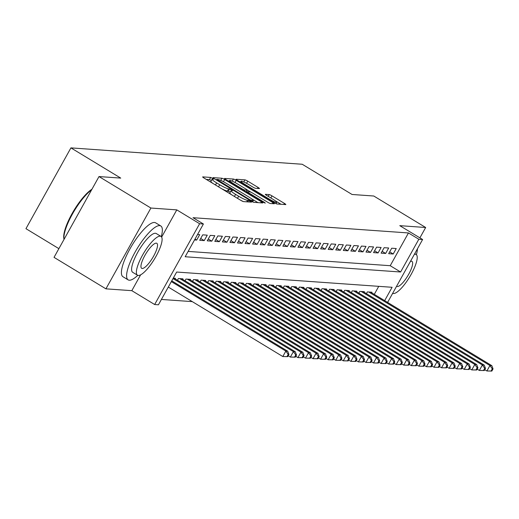 <?xml version="1.0" encoding="UTF-8"?>
<svg xmlns="http://www.w3.org/2000/svg" width="519" height="519" viewBox="0 0 519 519"><rect width="100%" height="100%" fill="white"/><g stroke="black" fill="none" stroke-linecap="round" stroke-linejoin="round"><path stroke-width="0.78" d="M212.615 178.341L210.669 177.44L202.786 176.882A2.472 0.324 29.1 0 0 202.663 176.914A2.472 0.324 29.1 0 0 204.084 178.069L240.758 200.315A2.472 0.324 29.1 0 0 243.534 201.606L251.507 202.138L248.562 200.431L247.544 200.36A7.921 1.044 29.1 0 1 238.649 196.234L235.594 194.385A7.921 1.044 29.1 0 1 231.052 190.7A7.921 1.044 29.1 0 1 231.448 190.596L232.557 190.648L231.565 189.837L228.6 188.864A7.921 1.044 29.1 0 1 219.706 184.745L216.644 182.889A7.921 1.044 29.1 0 1 212.102 179.204A7.921 1.044 29.1 0 1 212.498 179.1L213.607 179.152L212.615 178.341M211.376 180.515L209.455 179.626L206.277 179.399M230.319 192.011L227.38 191.05L228.6 188.864M259.331 188.585A2.472 0.324 29.1 0 0 259.455 188.553A2.472 0.324 29.1 0 0 258.034 187.398L247.745 181.157A2.472 0.324 29.1 0 0 244.968 179.872L236.21 179.25A2.472 0.324 29.1 0 0 236.087 179.282A2.472 0.324 29.1 0 0 237.507 180.437L274.181 202.682A2.472 0.324 29.1 0 0 276.958 203.973L285.716 204.59A2.472 0.324 29.1 0 0 285.839 204.557A2.472 0.324 29.1 0 0 284.418 203.409L271.988 195.871A2.472 0.324 29.1 0 0 269.212 194.58L265.462 194.314A2.472 0.324 29.1 0 0 265.339 194.346A2.472 0.324 29.1 0 0 266.76 195.494L272.923 199.238A6.617 0.876 29.1 0 1 276.724 202.313A6.617 0.876 29.1 0 1 268.952 198.952L244.812 184.31A6.617 0.876 29.1 0 1 241.011 181.228A6.617 0.876 29.1 0 1 248.783 184.589L252.805 187.028A2.472 0.324 29.1 0 0 255.582 188.319L259.331 188.585M188.144 251.404L390.223 265.709L408.453 232.953L418.833 239.246L422.615 239.512L387.596 302.428M99.006 176.564L150.899 208.041L105.928 288.843L54.034 257.359L99.006 176.564L120.739 178.101L70.921 147.883L302.227 164.257L352.044 194.476L373.777 196.013L425.671 227.497L399.779 225.661L422.615 239.512M161.649 237.079L176.791 209.877L150.899 208.041M176.791 209.877L199.62 223.728L203.403 223.994L185.166 256.749L400.603 272.001L418.833 239.246M408.453 232.953L193.023 217.701L203.403 223.994M224.669 179.529A2.472 0.324 29.1 0 0 221.892 178.238L213.134 177.615A2.472 0.324 29.1 0 0 213.011 177.647A2.472 0.324 29.1 0 0 214.431 178.802L251.105 201.048A2.472 0.324 29.1 0 0 253.882 202.339L262.64 202.955A2.472 0.324 29.1 0 0 262.763 202.923A2.472 0.324 29.1 0 0 261.342 201.774L224.669 179.529L223.455 181.708A2.472 0.324 29.1 0 0 220.731 180.43M224.675 178.432L233.427 179.055A2.472 0.324 29.1 0 1 236.21 180.34L272.884 202.592A2.472 0.324 29.1 0 1 274.304 203.74A2.472 0.324 29.1 0 1 274.175 203.772L270.431 203.506A2.472 0.324 29.1 0 1 267.648 202.222L252.779 193.198A2.472 0.324 29.1 0 0 249.996 191.907L247.511 191.732A2.472 0.324 29.1 0 0 247.388 191.764A2.472 0.324 29.1 0 0 248.809 192.919L264.294 202.313L265.287 203.117L263.256 202.235L225.966 179.619A2.472 0.324 29.1 0 1 224.552 178.465A2.472 0.324 29.1 0 1 224.675 178.432L224.584 178.588M419.897 237.864L425.671 227.497M194.528 239.934L196.669 240.089L199.705 234.627L197.564 234.478M207.263 235.165L202.728 234.841L199.692 240.303L204.227 240.621L207.263 235.165M214.827 235.697L210.286 235.379L207.25 240.835L211.784 241.16L214.827 235.697M222.385 236.236L217.85 235.911L214.808 241.374L219.342 241.692L222.385 236.236M229.943 236.768L225.408 236.45L222.366 241.906L226.9 242.23L229.943 236.768M237.501 237.306L232.966 236.982L229.93 242.444L234.465 242.762L237.501 237.306M245.059 237.838L240.524 237.52L237.488 242.976L242.023 243.301L245.059 237.838M252.617 238.377L248.082 238.052L245.046 243.515L249.581 243.833L252.617 238.377M260.181 238.909L255.64 238.591L252.604 244.047L257.139 244.371L260.181 238.909M267.739 239.447L263.204 239.123L260.162 244.585L264.696 244.903L267.739 239.447M275.297 239.979L270.762 239.661L267.72 245.117L272.261 245.442L275.297 239.979M282.855 240.518L278.32 240.193L275.284 245.656L279.819 245.974L282.855 240.518M290.413 241.05L285.878 240.725L282.842 246.188L287.377 246.512L290.413 241.05M297.971 241.582L293.436 241.264L290.4 246.72L294.935 247.044L297.971 241.582M305.535 242.12L301.001 241.796L297.958 247.258L302.493 247.576L305.535 242.12M313.093 242.652L308.558 242.334L305.516 247.79L310.051 248.114L313.093 242.652M320.651 243.19L316.116 242.866L313.074 248.329L317.615 248.646L320.651 243.19M328.209 243.722L323.674 243.405L320.638 248.861L325.173 249.185L328.209 243.722M335.767 244.261L331.232 243.936L328.196 249.399L332.731 249.717L335.767 244.261M343.325 244.793L338.79 244.475L335.754 249.931L340.289 250.255L343.325 244.793M350.889 245.331L346.355 245.007L343.312 250.469L347.847 250.787L350.889 245.331M358.447 245.863L353.913 245.545L350.87 251.001L355.405 251.326L358.447 245.863M366.005 246.402L361.471 246.077L358.434 251.54L362.969 251.858L366.005 246.402M373.563 246.934L369.028 246.616L365.992 252.072L370.527 252.396L373.563 246.934M381.121 247.472L376.586 247.148L373.55 252.61L378.085 252.928L381.121 247.472M388.686 248.004L384.144 247.686L381.108 253.142L385.643 253.467L388.686 248.004M388.666 253.681L393.201 253.999L396.244 248.543L391.709 248.218L388.666 253.681M161.409 299.444L192.296 301.63M374.283 294.351L378.74 286.345M175.104 278.833L175.396 278.301L173.255 278.152M177.453 280.26L178.419 278.515L182.954 278.839L182.662 279.365M185.011 280.792L185.977 279.053L190.512 279.371L190.22 279.903M192.568 281.33L193.542 279.585L198.076 279.91L197.778 280.435M200.126 281.862L201.1 280.124L205.634 280.442L205.336 280.974M207.691 282.401L208.657 280.656L213.192 280.98L212.9 281.506M215.249 282.933L216.215 281.194L220.75 281.512L220.458 282.044M222.807 283.471L223.773 281.726L228.308 282.051L228.016 282.576M230.365 284.003L231.331 282.265L235.873 282.583L235.574 283.115M237.923 284.542L238.896 282.797L243.43 283.121L243.132 283.646M245.481 285.074L246.454 283.335L250.988 283.653L250.69 284.185M253.045 285.612L254.012 283.867L258.546 284.191L258.254 284.717M260.603 286.144L261.57 284.406L266.104 284.723L265.812 285.255M268.161 286.683L269.127 284.937L273.662 285.262L273.37 285.787M275.719 287.215L276.685 285.476L281.227 285.794L280.928 286.326M283.277 287.747L284.25 286.008L288.785 286.332L288.486 286.858M290.835 288.285L291.808 286.546L296.343 286.864L296.044 287.396M298.399 288.817L299.366 287.078L303.9 287.403L303.609 287.928M305.957 289.355L306.924 287.617L311.458 287.935L311.166 288.467M313.515 289.887L314.482 288.149L319.016 288.473L318.724 288.999M321.073 290.426L322.04 288.687L326.581 289.005L326.282 289.537M328.631 290.958L329.604 289.219L334.139 289.537L333.84 290.069M336.189 291.496L337.162 289.751L341.697 290.076L341.398 290.608M343.753 292.028L344.72 290.29L349.255 290.608L348.963 291.14M351.311 292.567L352.278 290.822L356.812 291.146L356.521 291.678M358.869 293.099L359.836 291.36L364.37 291.678L364.079 292.21M366.427 293.637L367.4 291.892L371.935 292.216L371.636 292.748M70.921 147.883L25.95 228.678L58.881 248.653M384.657 300.644L392.092 287.286L176.661 272.04L158.431 304.796L154.649 304.523L199.62 223.728M105.928 288.843L131.82 290.672L154.649 304.523M390.223 265.709L400.603 272.001M196.669 240.089L195.008 239.077M204.227 240.621L200.704 238.487M211.784 241.16L208.262 239.019M219.342 241.692L215.82 239.557M226.9 242.23L223.378 240.089M234.465 242.762L230.936 240.628M242.023 243.301L238.5 241.16M249.581 243.833L246.058 241.698M257.139 244.371L253.616 242.23M264.696 244.903L261.174 242.762M272.261 245.442L268.732 243.301M279.819 245.974L276.29 243.833M287.377 246.512L283.854 244.371M294.935 247.044L291.412 244.903M302.493 247.576L298.97 245.442M310.051 248.114L306.528 245.974M317.615 248.646L314.086 246.512M325.173 249.185L321.65 247.044M332.731 249.717L329.208 247.582M340.289 250.255L336.766 248.114M347.847 250.787L344.324 248.653M355.405 251.326L351.882 249.185M362.969 251.858L359.44 249.723M370.527 252.396L367.004 250.255M378.085 252.928L374.562 250.794M385.643 253.467L382.12 251.326M393.201 253.999L389.678 251.864M131.82 290.672L140.643 274.817M212.102 179.204L210.883 181.391A7.921 1.044 29.1 0 0 212.907 183.421M221.451 188.605A7.921 1.044 29.1 0 0 227.38 191.05M231.052 190.7L229.833 192.88A7.921 1.044 29.1 0 0 231.857 194.917M240.401 200.1A7.921 1.044 29.1 0 0 243.476 201.599M257.93 202.624L251.3 198.602M223.812 181.922L223.455 181.708M216.806 179.405L249.905 199.763L252.922 200.743A7.921 1.044 29.1 0 0 253.324 200.639A7.921 1.044 29.1 0 0 248.776 196.954L226.777 183.603A7.921 1.044 29.1 0 0 217.883 179.483L216.806 179.405M228.165 180.949L229.268 181.027M234.504 182.24A2.472 0.324 29.1 0 0 232.823 181.416M247.076 189.857L251.112 192.302M237.345 183.836A6.617 0.876 29.1 0 0 229.573 180.476A6.617 0.876 29.1 0 0 233.375 183.551L241.88 188.715A2.472 0.324 29.1 0 0 244.663 189.999L247.148 190.181A2.472 0.324 29.1 0 0 247.271 190.149A2.472 0.324 29.1 0 0 245.85 188.994L237.345 183.836M281.006 204.259L275.2 200.736M240.673 181.838L239.707 181.767M245.805 182.928A2.472 0.324 29.1 0 0 244.637 182.344M287.74 356.631L288.953 354.445L288.201 354.393L286.981 356.579L287.74 356.631L282.81 356.54L285.846 351.078L287.734 351.214L171.757 280.85M168.292 287.065L282.81 356.54L286.981 356.579M171.335 281.609L285.846 351.078L288.201 354.393M287.734 351.214L288.953 354.445M64.025 239.408L63.85 238.545A30.764 8.304 -58.8 0 1 72.485 212.881A30.764 8.304 -58.8 0 1 91.947 189.247M91.629 189.811A31.516 8.505 121.2 0 0 72.329 214.217A31.516 8.505 121.2 0 0 64.032 239.402M161.273 236.606A31.516 8.505 121.2 0 0 160.812 225.973A31.516 8.505 121.2 0 0 159.657 225.616A31.516 8.505 121.2 0 0 136.088 250.372A31.516 8.505 121.2 0 0 128.122 279.864A31.516 8.505 121.2 0 0 129.276 280.215A31.516 8.505 121.2 0 0 137.769 275.355M160.812 225.973L155.622 222.82A31.516 8.505 121.2 0 0 154.467 222.469A31.516 8.505 121.2 0 0 130.898 247.219A31.516 8.505 121.2 0 0 122.932 276.711L128.122 279.864M137.47 275.213L132.695 272.319A22.693 6.124 -58.8 0 1 138.43 251.079A22.693 6.124 -58.8 0 1 155.408 233.265A22.693 6.124 -58.8 0 1 156.238 233.518L161.013 236.411A22.693 6.124 121.2 0 0 160.176 236.158A22.693 6.124 121.2 0 0 143.205 253.979A22.693 6.124 121.2 0 0 137.47 275.213A22.693 6.124 121.2 0 0 138.301 275.466A22.693 6.124 121.2 0 0 155.272 257.645A22.693 6.124 121.2 0 0 161.013 236.411M142.193 268.479A14.623 3.944 121.2 0 0 153.131 256.996A14.623 3.944 121.2 0 0 156.822 243.307A14.623 3.944 121.2 0 0 156.29 243.145A14.623 3.944 121.2 0 0 145.352 254.628A14.623 3.944 121.2 0 0 141.655 268.317A14.623 3.944 121.2 0 0 142.193 268.479M392.669 293.319A22.693 6.124 121.2 0 0 393.421 293.527A22.693 6.124 121.2 0 0 410.393 275.706A22.693 6.124 121.2 0 0 416.128 254.472A22.693 6.124 121.2 0 0 415.297 254.219A22.693 6.124 121.2 0 0 414.376 254.31M396.6 286.248A14.623 3.944 121.2 0 0 396.776 286.378A14.623 3.944 121.2 0 0 397.307 286.54A14.623 3.944 121.2 0 0 408.245 275.057A14.623 3.944 121.2 0 0 411.943 261.368A14.623 3.944 121.2 0 0 411.411 261.206A14.623 3.944 121.2 0 0 410.445 261.381M392.325 293.936A31.516 8.505 121.2 0 0 392.889 293.417M416.394 254.667A31.516 8.505 121.2 0 0 417.464 248.77M295.298 357.169L296.518 354.983L295.759 354.931L294.545 357.111L295.298 357.169L290.368 357.072L293.404 351.616L295.292 351.746L174.073 278.21M288.22 355.768L290.368 357.072L294.545 357.111M173.015 278.58L293.404 351.616L295.759 354.931M295.292 351.746L296.518 354.983M302.856 357.701L304.076 355.515L303.317 355.463L302.103 357.649L302.856 357.701L297.925 357.61L300.962 352.148L302.856 352.284L181.631 278.742M295.778 356.306L297.925 357.61L302.103 357.649M179.743 278.612L300.962 352.148L303.317 355.463M302.856 352.284L304.076 355.515M310.414 358.24L311.634 356.053L310.875 356.002L309.661 358.181L310.414 358.24L305.483 358.142L308.526 352.686L310.414 352.816L189.195 279.28M303.336 356.838L305.483 358.142L309.661 358.181M187.301 279.144L308.526 352.686L310.875 356.002M310.414 352.816L311.634 356.053M317.978 358.772L319.191 356.585L318.439 356.534L317.219 358.72L317.978 358.772L313.041 358.681L316.084 353.218L317.972 353.355L196.753 279.812M310.894 357.377L313.041 358.681L317.219 358.72M194.859 279.683L316.084 353.218L318.439 356.534M317.972 353.355L319.191 356.585M325.536 359.304L326.749 357.124L325.997 357.072L324.777 359.252L325.536 359.304L320.599 359.213L323.642 353.757L325.53 353.887L204.311 280.351M318.452 357.909L320.599 359.213L324.777 359.252M202.423 280.215L323.642 353.757L325.997 357.072M325.53 353.887L326.749 357.124M333.094 359.842L334.307 357.656L333.555 357.604L332.335 359.79L333.094 359.842L328.164 359.751L331.2 354.289L333.088 354.425L211.869 280.883M326.016 358.447L328.164 359.751L332.335 359.79M209.981 280.753L331.2 354.289L333.555 357.604M333.088 354.425L334.307 357.656M340.652 360.374L341.872 358.194L341.113 358.142L339.9 360.322L340.652 360.374L335.722 360.283L338.758 354.827L340.652 354.957L219.427 281.421M333.574 358.979L335.722 360.283L339.9 360.322M217.539 281.285L338.758 354.827L341.113 358.142M340.652 354.957L341.872 358.194M348.21 360.913L349.43 358.726L348.671 358.674L347.458 360.861L348.21 360.913L343.28 360.822L346.316 355.359L348.21 355.496L226.985 281.953M341.132 359.518L343.28 360.822L347.458 360.861M225.097 281.823L346.316 355.359L348.671 358.674M348.21 355.496L349.43 358.726M355.774 361.445L356.988 359.265L356.229 359.213L355.015 361.393L355.774 361.445L350.838 361.354L353.88 355.898L355.768 356.028L234.549 282.492M348.69 360.05L350.838 361.354L355.015 361.393M232.655 282.355L353.88 355.898L356.229 359.213M355.768 356.028L356.988 359.265M363.332 361.983L364.546 359.797L363.793 359.745L362.573 361.931L363.332 361.983L358.395 361.892L361.438 356.43L363.326 356.566L242.107 283.024M356.248 360.588L358.395 361.892L362.573 361.931M240.213 282.894L361.438 356.43L363.793 359.745M363.326 356.566L364.546 359.797M370.89 362.515L372.104 360.335L371.351 360.283L370.131 362.463L370.89 362.515L365.96 362.424L368.996 356.968L370.884 357.098L249.665 283.562M363.813 361.12L365.96 362.424L370.131 362.463M247.777 283.426L368.996 356.968L371.351 360.283M370.884 357.098L372.104 360.335M378.448 363.053L379.661 360.867L378.909 360.815L377.696 363.002L378.448 363.053L373.518 362.963L376.554 357.5L378.442 357.636L257.223 284.094M371.37 361.659L373.518 362.963L377.696 363.002M255.335 283.964L376.554 357.5L378.909 360.815M378.442 357.636L379.661 360.867M386.006 363.585L387.226 361.406L386.467 361.354L385.254 363.534L386.006 363.585L381.076 363.495L384.112 358.039L386.006 358.168L264.781 284.633M378.928 362.191L381.076 363.495L385.254 363.534M262.893 284.496L384.112 358.039L386.467 361.354M386.006 358.168L387.226 361.406M393.564 364.124L394.784 361.938L394.025 361.886L392.812 364.072L393.564 364.124L388.634 364.033L391.67 358.571L393.564 358.707L272.339 285.165M386.486 362.729L388.634 364.033L392.812 364.072M270.451 285.035L391.67 358.571L394.025 361.886M393.564 358.707L394.784 361.938M401.129 364.656L402.342 362.476L401.583 362.418L400.37 364.604L401.129 364.656L396.192 364.565L399.234 359.109L401.122 359.239L279.903 285.703M394.044 363.261L396.192 364.565L400.37 364.604M278.009 285.567L399.234 359.109L401.583 362.418M401.122 359.239L402.342 362.476M408.687 365.194L409.9 363.008L409.147 362.956L407.928 365.142L408.687 365.194L403.75 365.104L406.792 359.641L408.68 359.777L287.461 286.235M401.602 363.8L403.75 365.104L407.928 365.142M285.573 286.105L406.792 359.641L409.147 362.956M408.68 359.777L409.9 363.008M416.244 365.726L417.458 363.547L416.705 363.488L415.485 365.674L416.244 365.726L411.314 365.636L414.35 360.173L416.238 360.309L295.019 286.773M409.167 364.332L411.314 365.636L415.485 365.674M293.131 286.637L414.35 360.173L416.705 363.488M416.238 360.309L417.458 363.547M423.802 366.265L425.016 364.079L424.263 364.027L423.05 366.213L423.802 366.265L418.872 366.167L421.908 360.711L423.796 360.848L302.577 287.305M416.725 364.87L418.872 366.167L423.05 366.213M300.689 287.169L421.908 360.711L424.263 364.027M423.796 360.848L425.016 364.079M431.36 366.797L432.58 364.617L431.821 364.559L430.608 366.745L431.36 366.797L426.43 366.706L429.466 361.243L431.36 361.38L310.135 287.844M424.283 365.402L426.43 366.706L430.608 366.745M308.247 287.708L429.466 361.243L431.821 364.559M431.36 361.38L432.58 364.617M438.918 367.335L440.138 365.149L439.379 365.097L438.166 367.283L438.918 367.335L433.988 367.238L437.024 361.782L438.918 361.918L317.699 288.376M431.84 365.94L433.988 367.238L438.166 367.283M315.805 288.24L437.024 361.782L439.379 365.097M438.918 361.918L440.138 365.149M446.483 367.867L447.696 365.687L446.937 365.629L445.724 367.815L446.483 367.867L441.546 367.776L444.588 362.314L446.476 362.45L325.257 288.914M439.398 366.472L441.546 367.776L445.724 367.815M323.363 288.778L444.588 362.314L446.937 365.629M446.476 362.45L447.696 365.687M454.041 368.406L455.254 366.219L454.501 366.167L453.282 368.347L454.041 368.406L449.104 368.308L452.146 362.852L454.034 362.989L332.815 289.446M446.956 367.011L449.104 368.308L453.282 368.347M330.927 289.31L452.146 362.852L454.501 366.167M454.034 362.989L455.254 366.219M461.599 368.938L462.812 366.758L462.059 366.699L460.84 368.886L461.599 368.938L456.668 368.847L459.704 363.384L461.592 363.521L340.373 289.985M454.521 367.543L456.668 368.847L460.84 368.886M338.485 289.849L459.704 363.384L462.059 366.699M461.592 363.521L462.812 366.758M469.157 369.476L470.37 367.29L469.617 367.238L468.404 369.418L469.157 369.476L464.226 369.379L467.262 363.923L469.15 364.059L347.931 290.517M462.079 368.081L464.226 369.379L468.404 369.418M346.043 290.381L467.262 363.923L469.617 367.238M469.15 364.059L470.37 367.29M476.714 370.008L477.934 367.828L477.175 367.77L475.962 369.956L476.714 370.008L471.784 369.917L474.82 364.455L476.714 364.591L355.489 291.055M469.637 368.613L471.784 369.917L475.962 369.956M353.601 290.919L474.82 364.455L477.175 367.77M476.714 364.591L477.934 367.828M484.272 370.547L485.492 368.36L484.733 368.308L483.52 370.488L484.272 370.547L479.342 370.449L482.378 364.993L484.272 365.123L363.053 291.587M477.195 369.152L479.342 370.449L483.52 370.488M361.159 291.451L482.378 364.993L484.733 368.308M484.272 365.123L485.492 368.36M491.837 371.079L493.05 368.899L492.291 368.84L491.078 371.027L491.837 371.079L486.9 370.988L489.942 365.525L491.83 365.661L370.611 292.119M484.752 369.684L486.9 370.988L491.078 371.027M368.717 291.989L489.942 365.525L492.291 368.84M491.83 365.661L493.05 368.899M209.455 179.626L210.669 177.44M247.745 201.904L248.562 200.431M228.399 191.122L229.619 188.935M215.482 184.985L216.644 182.889M218.538 186.84L219.706 184.745M234.426 196.48L235.594 194.385M237.481 198.329L238.649 196.234M246.726 201.833L247.544 200.36M260.759 202.825L261.342 201.774M220.685 180.404L221.892 178.238M217.48 180.651L217.714 180.236M249.671 200.178L249.905 199.763M251.501 201.281L251.851 200.665M252.364 201.748L252.922 200.743M232.259 181.163L233.427 179.055M235.003 182.506L236.21 180.34M272.3 203.643L272.884 202.592M248.575 193.334L248.809 192.919M264.08 202.695L264.294 202.313M233.141 183.973L233.375 183.551M241.646 189.13L241.88 188.715M244.261 190.713L244.663 189.999M246.194 191.887L247.148 190.181M244.579 184.725L244.812 184.31M268.725 199.374L268.952 198.952M268.213 196.377L269.212 194.58M270.827 197.966L271.988 195.871M283.835 204.46L284.418 203.409M243.8 181.961L244.968 179.872M246.544 183.317L247.745 181.157M257.45 188.449L258.034 187.398M216.404 179.996L216.715 179.425M252.636 201.878L253.324 200.639M247.038 192.4L247.388 191.764M229.022 181.468L229.573 180.476M246.272 191.939L247.271 190.149M240.459 182.221L241.011 181.228M275.985 203.643L276.724 202.313M414.752 253.635L416.128 254.472"/></g></svg>

